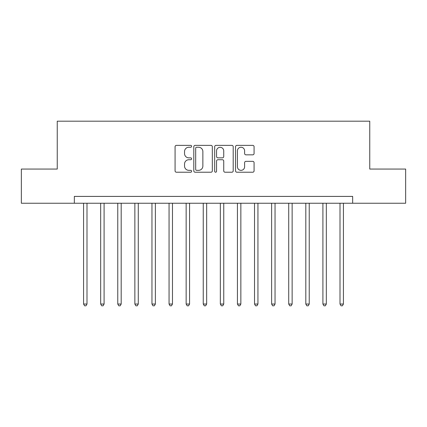 <?xml version="1.0" encoding="UTF-8"?>
<svg xmlns="http://www.w3.org/2000/svg" width="427" height="427" viewBox="0 0 427 427"><rect width="100%" height="100%" fill="white"/><g stroke="black" fill="none" stroke-linecap="round" stroke-linejoin="round"><path stroke-width="0.64" d="M191.616 146.312A0.939 0.939 0 0 0 190.677 145.372L176.415 145.372A1.345 1.345 0 0 0 175.075 146.712L175.075 170.875A1.345 1.345 0 0 0 176.415 172.22L190.677 172.22A0.939 0.939 0 0 0 191.616 171.28A0.939 0.939 0 0 0 190.677 170.341L188.835 170.341A4.297 4.297 0 0 1 184.539 166.044L184.539 164.032A4.297 4.297 0 0 1 188.835 159.735L190.677 159.735A0.939 0.939 0 0 0 191.616 158.796A0.939 0.939 0 0 0 190.677 157.857L188.835 157.857A4.297 4.297 0 0 1 184.539 153.56L184.539 151.548A4.297 4.297 0 0 1 188.835 147.251L190.677 147.251A0.939 0.939 0 0 0 191.616 146.312M252.731 154.836A1.345 1.345 0 0 0 254.076 153.49L254.076 146.712A1.345 1.345 0 0 0 252.731 145.372L236.889 145.372A1.345 1.345 0 0 0 235.549 146.712L235.549 170.875A1.345 1.345 0 0 0 236.889 172.22L252.731 172.22A1.345 1.345 0 0 0 254.076 170.875L254.076 162.687A1.345 1.345 0 0 0 252.731 161.347L245.952 161.347A1.345 1.345 0 0 0 244.612 162.687L244.612 166.749A3.592 3.592 0 0 1 241.02 170.341A3.592 3.592 0 0 1 237.428 166.749L237.428 150.843A3.592 3.592 0 0 1 241.02 147.251A3.592 3.592 0 0 1 244.612 150.843L244.612 153.49A1.345 1.345 0 0 0 245.952 154.836L252.731 154.836M74.346 203.241L21.35 203.241L21.35 169.055L57.25 169.055L57.25 121.188L369.75 121.188L369.75 169.055L405.65 169.055L405.65 203.241L352.654 203.241L352.654 196.404L74.346 196.404L74.346 203.241L352.654 203.241M212.326 146.712A1.345 1.345 0 0 0 210.981 145.372L195.144 145.372A1.345 1.345 0 0 0 193.799 146.712L193.799 170.875A1.345 1.345 0 0 0 195.144 172.22L210.981 172.22A1.345 1.345 0 0 0 212.326 170.875L212.326 146.712M216.019 145.372L231.856 145.372A1.345 1.345 0 0 1 233.201 146.712L233.201 170.875A1.345 1.345 0 0 1 231.856 172.22L225.077 172.22A1.345 1.345 0 0 1 223.737 170.875L223.737 161.075A1.345 1.345 0 0 0 222.392 159.735L217.898 159.735A1.345 1.345 0 0 0 216.553 161.075L216.553 171.28A0.939 0.939 0 0 1 215.614 172.22A0.939 0.939 0 0 1 214.674 171.28L214.674 146.712A1.345 1.345 0 0 1 216.019 145.372M196.617 147.251A0.939 0.939 0 0 0 195.678 148.19L195.678 169.402A0.939 0.939 0 0 0 196.617 170.341L198.566 170.341A4.297 4.297 0 0 0 202.862 166.044L202.862 151.548A4.297 4.297 0 0 0 198.566 147.251L196.617 147.251M223.737 150.907A3.592 3.592 0 0 0 220.145 147.32A3.592 3.592 0 0 0 216.553 150.907L216.553 156.512A1.345 1.345 0 0 0 217.898 157.857L222.392 157.857A1.345 1.345 0 0 0 223.737 156.512L223.737 150.907M83.575 203.241L83.575 304.035L86.996 304.035L86.996 203.241M86.996 304.035L85.971 305.812L84.605 305.812L83.575 304.035M100.671 203.241L100.671 304.035L104.092 304.035L104.092 203.241M104.092 304.035L103.067 305.812L101.695 305.812L100.671 304.035M117.767 203.241L117.767 304.035L121.188 304.035L121.188 203.241M121.188 304.035L120.158 305.812L118.791 305.812L117.767 304.035M134.863 203.241L134.863 304.035L138.279 304.035L138.279 203.241M138.279 304.035L137.254 305.812L135.887 305.812L134.863 304.035M151.959 203.241L151.959 304.035L155.375 304.035L155.375 203.241M155.375 304.035L154.35 305.812L152.983 305.812L151.959 304.035M169.055 203.241L169.055 304.035L172.471 304.035L172.471 203.241M172.471 304.035L171.446 305.812L170.079 305.812L169.055 304.035M186.145 203.241L186.145 304.035L189.567 304.035L189.567 203.241M189.567 304.035L188.542 305.812L187.175 305.812L186.145 304.035M203.241 203.241L203.241 304.035L206.663 304.035L206.663 203.241M206.663 304.035L205.638 305.812L204.266 305.812L203.241 304.035M220.337 203.241L220.337 304.035L223.759 304.035L223.759 203.241M223.759 304.035L222.734 305.812L221.362 305.812L220.337 304.035M237.433 203.241L237.433 304.035L240.855 304.035L240.855 203.241M240.855 304.035L239.825 305.812L238.458 305.812L237.433 304.035M254.529 203.241L254.529 304.035L257.945 304.035L257.945 203.241M257.945 304.035L256.921 305.812L255.554 305.812L254.529 304.035M271.625 203.241L271.625 304.035L275.041 304.035L275.041 203.241M275.041 304.035L274.017 305.812L272.65 305.812L271.625 304.035M288.721 203.241L288.721 304.035L292.137 304.035L292.137 203.241M292.137 304.035L291.113 305.812L289.746 305.812L288.721 304.035M305.812 203.241L305.812 304.035L309.233 304.035L309.233 203.241M309.233 304.035L308.209 305.812L306.842 305.812L305.812 304.035M322.908 203.241L322.908 304.035L326.329 304.035L326.329 203.241M326.329 304.035L325.305 305.812L323.933 305.812L322.908 304.035M340.004 203.241L340.004 304.035L343.425 304.035L343.425 203.241M343.425 304.035L342.395 305.812L341.029 305.812L340.004 304.035"/></g></svg>
